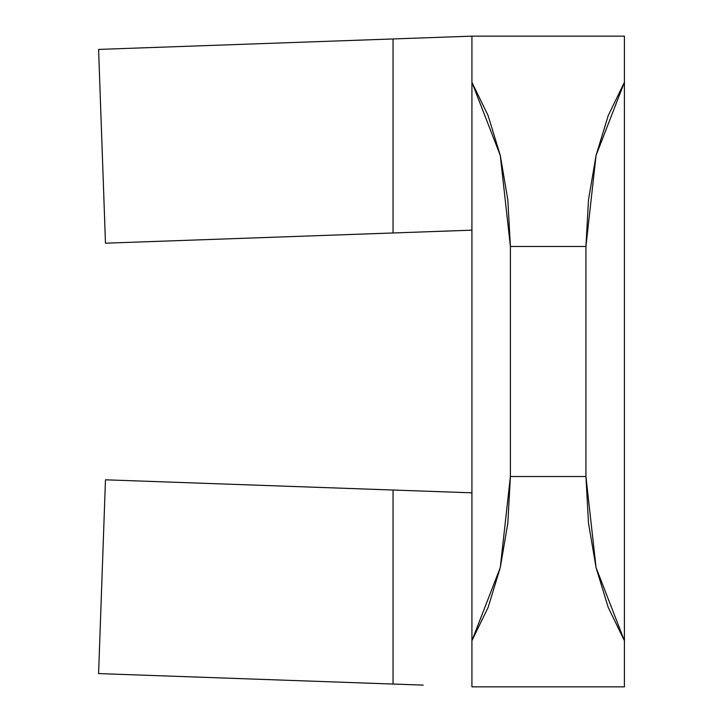 <?xml version="1.0" encoding="UTF-8"?>
<svg xmlns="http://www.w3.org/2000/svg" width="723" height="723" viewBox="0 0 723 723"><rect width="100%" height="100%" fill="white"/><g stroke="black" fill="none" stroke-linecap="round" stroke-linejoin="round"><path stroke-width="1.08" d="M624.41 686.85L624.41 36.15L471.92 36.15L471.92 82.286L471.92 36.15L624.41 36.15L624.41 640.714L596.059 567.6L585.937 476.52L510.393 476.52L510.393 246.48L585.937 246.48L596.059 155.4L624.41 82.286L608.224 115.581L596.059 155.4L588.504 199.774L585.937 246.48L585.937 476.52L510.393 476.52L500.271 567.6L471.92 640.714L471.92 82.286L500.271 155.4L510.393 246.48L585.937 246.48L585.937 476.52L588.504 523.226L596.059 567.6L608.224 607.419L624.41 640.714L624.41 686.85L471.92 686.85L471.92 640.714L471.92 686.85L624.41 686.85M471.92 82.286L488.106 115.581L500.271 155.4L507.826 199.774L510.393 246.48L510.393 476.52L507.826 523.226L500.271 567.6L488.106 607.419L471.92 640.714L471.92 82.286M98.59 49.417L471.92 36.15L98.59 49.417L105.477 243.19L98.59 49.417M465.919 230.384L105.477 243.19L393.05 232.969L393.05 38.952L423.235 37.876M423.235 685.124L393.05 684.048L393.05 490.031L105.477 479.81L98.59 673.583L423.235 685.124L98.59 673.583L105.477 479.81L465.919 492.616M393.05 684.048L393.05 490.031L471.92 492.833M471.92 230.167L393.05 232.969L393.05 38.952"/></g></svg>
